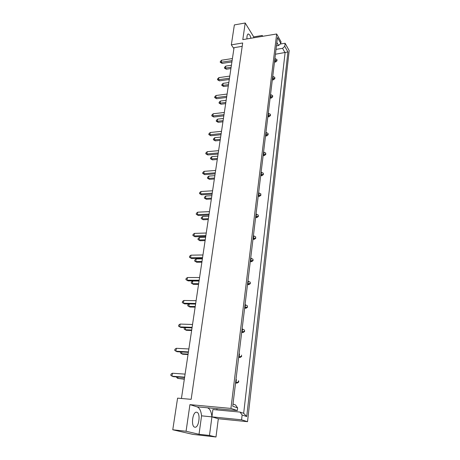 <?xml version="1.0" encoding="UTF-8"?>
<svg xmlns="http://www.w3.org/2000/svg" width="460" height="460" viewBox="0 0 460 460"><rect width="100%" height="100%" fill="white"/><g stroke="black" fill="none" stroke-linecap="round" stroke-linejoin="round"><path stroke-width="0.69" d="M196.851 412.275C200.824 413.057 198.961 427.978 194.954 427.208L194.764 427.173C190.71 426.546 192.602 411.384 196.592 412.223L196.851 412.275M251.033 38.243L249.837 35.052L248.308 33.913C247.267 34.299 246.819 35.966 246.962 38.916M242.196 46.345L234.054 47.656L181.435 398.481M218.322 418.749L211.922 416.863L209.472 435.459L215.981 437L218.322 418.749L247.532 421.676L289.185 50.6L285.108 43.251L284.757 46.293L287.925 51.963L246.727 416.541L242.127 415.023L240.051 412.085L243.673 413.304L285.091 52.768L282.584 48.34L284.757 46.293M215.981 437L192.924 434.384L172.77 429.772L177.583 398.141L191.159 399.337L242.684 42.981L231.334 44.838L233.904 48.668M209.472 435.459L199.025 434.28L186.07 431.256L172.77 429.772M186.07 431.256L189.928 404.639L196.914 406.807C199.398 407.572 200.951 410.584 201.566 415.834L199.025 434.28M231.334 44.838L234.364 24.921L245.203 23L242.799 39.606L276.667 33.988L230.937 408.417L189.928 404.639M240.051 412.085L212.888 409.532L211.922 416.863C211.318 411.573 209.8 408.543 207.368 407.778L196.914 406.807M216.873 409.906L217.028 408.681M247.532 421.676L241.575 419.813L242.127 415.023M201.566 415.834L241.575 419.813M280.18 44.033L285.108 43.251M245.203 23L253.719 36.886L253.592 37.818M262.729 36.3L262.234 35.466L253.719 36.886M276.667 33.988L281.014 41.733L280.813 43.435L278.605 45.511L276.862 42.458M233.001 404.053L235.526 404.949L237.619 407.905L237.302 410.573L230.937 408.417M237.619 407.905L232.737 406.214L277.46 37.496L280.813 43.435M262.114 36.403L262.234 35.466M276.023 49.358L282.584 48.34M275.431 54.234L287.925 51.963M237.302 410.573L207.368 407.778M276.448 45.85L278.605 45.511M246.727 416.541L243.673 413.304M232.421 58.546L221.611 60.208L221.294 62.244L232.116 60.593M220.231 62.272L221.294 62.244L222.128 63.405L220.231 62.272L220.357 61.462L221.611 60.208M222.128 63.405L231.915 61.927M276.88 60.358L276.977 59.524L276.88 60.358L274.994 60.777L275.247 58.702L274.885 58.754M231.42 65.239L225.808 66.073L225.498 68.091L231.115 67.263M224.44 68.109L225.498 68.091L226.314 69.224L224.44 68.109L224.56 67.304L225.808 66.073M274.631 60.829L274.994 60.777L275.707 61.973L274.47 62.152M226.314 69.224L230.92 68.551M275.247 58.702L276.977 59.524M277.075 60.691L275.707 61.973M229.793 76.09L218.874 77.636L218.546 79.724L229.477 78.194M217.476 79.712L218.546 79.724L219.397 80.856L217.476 79.712L217.609 78.879L218.874 77.636M219.397 80.856L229.281 79.476M227.096 94.058L216.068 95.484L215.734 97.623L226.774 96.209M214.659 97.566L215.734 97.623L216.602 98.722L214.659 97.566L214.791 96.715L216.068 95.484M216.602 98.722L226.584 97.451M224.336 112.464L213.198 113.764L212.853 115.949L224.003 114.666M211.772 115.851L212.853 115.949L213.745 117.012L211.772 115.851L211.91 114.977L213.198 113.764M213.745 117.012L223.824 115.862M221.507 131.319L210.255 132.486L209.904 134.728L221.168 133.578M208.817 134.579L209.904 134.728L210.812 135.752L208.817 134.579L208.961 133.682L210.255 132.486M210.812 135.752L220.995 134.722M274.741 78.188L274.844 77.337L274.741 78.188L272.832 78.626L273.09 76.492L272.728 76.544M228.821 82.57L223.152 83.346L222.835 85.41L228.511 84.646M221.772 85.387L222.835 85.41L223.669 86.514L221.772 85.387L221.898 84.565L223.152 83.346M272.469 78.671L272.832 78.626L273.562 79.781L272.314 79.948M223.669 86.514L228.321 85.888M273.09 76.492L274.844 77.337M274.942 78.516L273.562 79.781M272.55 96.456L272.659 95.582L272.55 96.456L270.618 96.905L270.882 94.72L270.514 94.766M226.159 100.309L220.438 101.027L220.11 103.143L225.837 102.43M219.04 103.074L220.11 103.143L220.961 104.213L219.04 103.074L219.173 102.229L220.438 101.027M270.25 96.951L270.618 96.905L271.365 98.026L270.101 98.181M220.961 104.213L225.659 103.632M270.882 94.72L272.659 95.582M272.757 96.772L271.365 98.026M270.308 115.178L270.417 114.281L270.308 115.178L268.352 115.632L268.623 113.396L268.249 113.436M223.433 118.473L217.655 119.123L217.321 121.29L223.106 120.646M216.246 121.181L217.321 121.29L218.189 122.325L216.246 121.181L216.378 120.313L217.655 119.123M267.979 115.673L269.111 116.719L267.835 116.863M218.189 122.325L222.933 121.802M268.623 113.396L270.417 114.281M270.52 115.483L269.111 116.719M268.007 134.36L268.123 133.446L268.007 134.36L266.029 134.832L266.305 132.537L265.932 132.578M220.645 137.08L214.808 137.661L214.463 139.874L220.311 139.305M213.382 139.719L214.463 139.874L215.349 140.875L213.382 139.719L213.52 138.834L214.808 137.661M265.65 134.866L266.8 135.878L265.512 136.005M215.349 140.875L220.144 140.409M266.305 132.537L268.123 133.446M268.226 134.653L266.8 135.878M265.656 154.031L265.765 153.094L265.656 154.031L263.643 154.514L263.931 152.162L263.551 152.197M217.787 156.136L211.887 156.642L211.542 158.918L217.442 158.418M210.45 158.711L211.542 158.918L212.439 159.873L210.45 158.711L210.588 157.803L211.887 156.642M263.264 154.548L264.437 155.52L263.131 155.63M212.439 159.873L217.287 159.47M263.931 152.162L265.765 153.094M265.874 154.313L264.437 155.52M263.235 174.208L263.35 173.242L263.235 174.208L261.2 174.702L261.493 172.293L261.108 172.316M214.855 175.668L208.897 176.099L208.541 178.428L214.504 178.003M207.448 178.169L208.541 178.428L209.461 179.342L207.448 178.169L207.592 177.238L208.897 176.099M260.82 174.731L262.01 175.662L260.693 175.755M209.461 179.342L214.354 179.003M261.493 172.293L263.35 173.242M263.459 174.478L262.01 175.662M260.757 194.908L260.872 193.913L260.757 194.908L258.692 195.414L258.991 192.941L258.606 192.964M211.853 195.684L205.833 196.035L205.47 198.427L211.491 198.082M204.367 198.111L206.408 199.295L204.367 198.111L204.516 197.156L205.833 196.035M258.307 195.437L259.52 196.328L258.186 196.403M206.408 199.295L211.353 199.019M258.991 192.941L260.872 193.913M260.987 195.161L259.52 196.328M218.609 150.65L207.242 151.668L206.879 153.968L218.258 152.961M205.787 153.767L206.879 153.968L207.811 154.951L205.787 153.767L205.93 152.852L207.242 151.668M207.811 154.951L218.097 154.054M215.636 170.459L204.154 171.333L203.78 173.69L215.28 172.833M202.682 173.437L203.78 173.69L204.729 174.633L202.682 173.437L202.831 172.5L204.154 171.333M204.729 174.633L215.125 173.868M212.589 190.779L200.986 191.498L200.606 193.913L212.221 193.211M199.502 193.602L200.606 193.913L201.572 194.81L199.502 193.602L199.651 192.642L200.986 191.498M201.572 194.81L212.077 194.189M209.461 211.623L197.737 212.175L197.346 214.653L209.087 214.124M196.236 214.285L198.335 215.504L196.236 214.285L196.391 213.296L197.737 212.175M198.335 215.504L208.949 215.033M206.252 233.013L194.402 233.392L193.999 235.934L205.867 235.577M192.889 235.508L195.017 236.733L192.889 235.508L193.045 234.491L194.402 233.392M195.017 236.733L205.741 236.417M202.958 254.972L190.98 255.162L190.572 257.772L202.567 257.606M189.451 257.284L191.607 258.526L189.451 257.284L189.612 256.243L190.98 255.162M191.607 258.526L202.452 258.376M199.577 277.518L187.467 277.518L187.047 280.197L199.174 280.226M185.92 279.64L188.105 280.893L185.92 279.64L186.087 278.57L187.467 277.518M188.105 280.893L199.065 280.916M196.104 300.685L183.862 300.478L183.431 303.232L195.684 303.462M182.298 302.605L184.512 303.865L182.298 302.605L182.47 301.501L183.862 300.478M184.512 303.865L195.592 304.077M192.533 324.484L180.153 324.064L179.71 326.893L192.102 327.342M192.027 327.871L180.82 327.462L178.572 326.192L178.75 325.065L180.153 324.064M188.864 348.956L176.347 348.306L175.887 351.216L188.422 351.894M188.353 352.337L177.025 351.722L174.748 350.434L174.932 349.272L176.347 348.306M185.087 374.124L172.431 373.232L171.959 376.222L184.632 377.142M184.581 377.487L173.127 376.654L170.815 375.36L170.999 374.164L172.431 373.232M258.209 216.148L258.33 215.13L258.209 216.148L256.122 216.671L256.427 214.13L256.036 214.147M208.771 216.211L202.693 216.482L202.32 218.925L208.403 218.672M201.21 218.558L203.28 219.753L201.21 218.558L201.359 217.58L202.693 216.482M255.725 216.683L256.962 217.534L255.616 217.591M203.28 219.753L208.271 219.546M256.427 214.13L258.33 215.13M258.445 216.39L256.962 217.534M255.599 237.958L255.725 236.911L255.599 237.958L253.477 238.493L253.793 235.882L253.397 235.894M205.614 237.268L199.473 237.446L199.088 239.959L205.235 239.792M197.972 239.528L200.071 240.735L197.972 239.528L198.128 238.521L199.473 237.446M253.08 238.504L254.34 239.303L252.983 239.338M200.071 240.735L205.114 240.603M253.793 235.882L255.725 236.911M255.84 238.182L254.34 239.303M252.914 260.348L253.04 259.279L252.914 260.348L250.769 260.9L251.091 258.221L250.689 258.227M202.377 258.871L196.167 258.957L195.77 261.533L201.986 261.458M194.649 261.038L196.776 262.257L194.649 261.038L194.81 260.009L196.167 258.957M250.367 260.906L251.649 261.659L250.269 261.677M196.776 262.257L201.877 262.206M251.091 258.221L253.04 259.279M253.161 260.561L251.649 261.659M250.159 283.36L250.292 282.256L250.159 283.36L247.98 283.929L248.314 281.175L247.905 281.175M199.048 281.048L192.774 281.031L192.366 283.676L198.651 283.705M191.245 283.118L193.395 284.349L191.245 283.118L191.406 282.06L192.774 281.031M247.572 283.923L248.883 284.625L247.486 284.619M193.395 284.349L198.547 284.372M248.314 281.175L250.292 282.256M250.407 283.555L248.883 284.625M247.325 307.004L247.457 305.877L247.325 307.004L245.117 307.591L245.456 304.761L245.048 304.756M189.25 303.957L188.87 306.406L189.928 307.021L187.743 305.779L187.91 304.698L188.939 303.951M187.743 305.779L188.87 306.406L195.224 306.544M244.703 307.579L246.037 308.223L244.628 308.194M189.928 307.021L195.138 307.136M245.456 304.761L247.457 305.877M247.583 307.188L246.037 308.223M244.409 331.321L244.547 330.153L244.409 331.321L242.167 331.919L242.523 329.009L242.104 328.992M185.61 327.641L185.282 329.757L184.149 329.055L184.322 327.94L184.793 327.606M191.63 330.51L186.363 330.309L185.282 329.757L191.705 329.998M241.753 331.901L243.116 332.488L241.69 332.43M242.523 329.009L244.547 330.153M244.674 331.476L243.116 332.488M241.414 356.322L241.558 355.126L241.414 356.322L239.142 356.943L239.505 353.947L239.079 353.924M181.867 351.98L181.596 353.74L180.458 352.964L180.619 351.911M188.025 354.528L182.701 354.229L181.596 353.74L188.088 354.102M238.717 356.92L240.108 357.443L238.665 357.362M241.684 356.466L240.108 357.443M238.332 382.053L238.608 382.174L238.757 380.943L238.481 380.822L238.332 382.053L236.02 382.691L236.394 379.609L235.968 379.58M178.02 377.01L177.807 378.396L176.663 377.539L176.761 376.918M184.322 379.212L177.807 378.396L184.374 378.879M235.595 382.657L237.015 383.111L235.554 383.007M238.608 382.174L237.015 383.111"/></g></svg>
